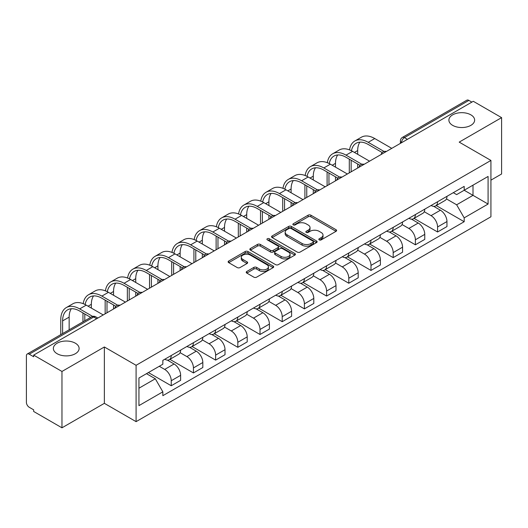 <?xml version="1.0" encoding="UTF-8"?>
<svg xmlns="http://www.w3.org/2000/svg" width="528" height="528" viewBox="0 0 528 528"><rect width="100%" height="100%" fill="white"/><g stroke="black" fill="none" stroke-linecap="round" stroke-linejoin="round"><path stroke-width="0.79" d="M319.242 239.89A1.379 0.799 0 0 0 321.196 239.89L336.039 231.323A1.973 1.142 0 0 0 336.613 230.518A1.973 1.142 0 0 0 336.039 229.713L310.9 215.2A1.973 1.142 0 0 0 308.108 215.2L293.264 223.766A1.379 0.799 0 0 0 292.862 224.327A1.379 0.799 0 0 0 293.264 224.895A1.379 0.799 0 0 0 295.225 224.895L297.145 223.786A6.323 3.65 0 0 1 306.082 223.786L308.174 224.994A6.323 3.65 0 0 1 310.028 227.575A6.323 3.65 0 0 1 308.174 230.155L306.253 231.264A1.379 0.799 0 0 0 305.851 231.832A1.379 0.799 0 0 0 306.253 232.393A1.379 0.799 0 0 0 308.213 232.393L310.127 231.284A6.323 3.65 0 0 1 319.07 231.284L321.163 232.492A6.323 3.65 0 0 1 323.017 235.072A6.323 3.65 0 0 1 321.163 237.653L319.242 238.762A1.379 0.799 0 0 0 318.839 239.329A1.379 0.799 0 0 0 319.242 239.89L319.242 238.762M75.346 343.2A12.877 7.432 0 0 0 61.307 341.59A12.877 7.432 0 0 0 53.361 348.46A12.877 7.432 0 0 0 57.13 353.714A12.877 7.432 0 0 0 71.168 355.331A12.877 7.432 0 0 0 79.114 348.46A12.877 7.432 0 0 0 75.346 343.2M470.87 114.847A12.877 7.432 0 0 0 456.832 113.236A12.877 7.432 0 0 0 448.886 120.107A12.877 7.432 0 0 0 452.654 125.36A12.877 7.432 0 0 0 466.693 126.971A12.877 7.432 0 0 0 474.639 120.107A12.877 7.432 0 0 0 470.87 114.847M246.8 271.478A1.973 1.142 0 0 0 246.22 272.283A1.973 1.142 0 0 0 246.8 273.088L253.849 277.16A1.973 1.142 0 0 0 256.641 277.16L273.121 267.65A1.973 1.142 0 0 0 273.702 266.838A1.973 1.142 0 0 0 273.121 266.033L247.982 251.519A1.973 1.142 0 0 0 245.19 251.519L228.71 261.037A1.973 1.142 0 0 0 228.136 261.842A1.973 1.142 0 0 0 228.71 262.647L237.23 267.564A1.973 1.142 0 0 0 240.022 267.564L247.078 263.492A1.973 1.142 0 0 0 247.658 262.687A1.973 1.142 0 0 0 247.078 261.881L242.854 259.446A5.28 3.049 0 0 1 241.303 257.288A5.28 3.049 0 0 1 244.57 254.47A5.28 3.049 0 0 1 250.325 255.13L266.871 264.686A5.28 3.049 0 0 1 268.422 266.838A5.28 3.049 0 0 1 265.162 269.656A5.28 3.049 0 0 1 259.4 268.996L256.641 267.406A1.973 1.142 0 0 0 253.849 267.406L246.8 271.478L246.8 273.088M136.092 365.297L104.366 346.982L61.967 371.461L33.653 355.113L473.286 101.297L501.6 117.638L459.202 142.118L490.928 160.433L136.092 365.297L136.092 421.648L490.928 216.784L490.928 160.433M297.284 252.087A1.973 1.142 0 0 0 300.076 252.087L316.556 242.57A1.973 1.142 0 0 0 317.13 241.765A1.973 1.142 0 0 0 316.556 240.959L291.416 226.446A1.973 1.142 0 0 0 288.625 226.446L272.144 235.963A1.973 1.142 0 0 0 271.564 236.768A1.973 1.142 0 0 0 272.144 237.574L297.284 252.087M267.881 240.187A1.379 0.799 0 0 1 269.28 240.385L269.28 238.742L294.842 253.499A1.973 1.142 0 0 1 295.416 254.305A1.973 1.142 0 0 1 294.842 255.11L278.362 264.627A1.973 1.142 0 0 1 275.563 264.627L250.43 250.114L250.43 248.497A1.973 1.142 0 0 0 249.85 249.302A1.973 1.142 0 0 0 250.43 250.114M250.43 248.497L257.479 244.424A1.973 1.142 0 0 1 260.278 244.424L270.468 250.312A1.973 1.142 0 0 0 273.26 250.312L277.939 247.612A1.973 1.142 0 0 0 278.52 246.807A1.973 1.142 0 0 0 277.939 246.002L267.326 239.87A1.379 0.799 0 0 1 266.924 239.309A1.379 0.799 0 0 1 267.775 238.57A1.379 0.799 0 0 1 269.28 238.742M61.967 371.461L61.967 427.812L33.653 411.464L33.653 409.82L29.245 407.273A4.026 2.323 -120 0 1 26.4 402.343L26.4 355.852A4.026 2.323 -120 0 1 27.232 354.011L91.687 316.8A4.026 2.323 60 0 1 93.694 316.998L29.245 354.209A4.026 2.323 -120 0 0 27.232 354.011M490.928 180.154L501.6 173.989L501.6 117.638M61.967 427.812L104.366 403.333L136.092 421.648M33.653 355.113L33.653 356.756L29.245 354.209M407.411 139.326L404.428 137.603A4.026 2.323 60 0 0 402.415 137.399L466.864 100.188A4.026 2.323 60 0 1 468.877 100.393L404.428 137.603A4.026 2.323 120 0 0 401.584 142.527L401.584 142.692M471.867 102.115L468.877 100.393M437.573 201.755A9.253 5.346 60 0 1 435.659 205.907L445.051 200.488A9.253 5.346 -120 0 0 446.965 196.33M424.248 211.721L431.033 215.635A9.253 5.346 60 0 1 437.573 226.974L446.965 221.549A9.253 5.346 -120 0 0 440.425 210.217L433.699 206.336M446.965 221.549L446.965 226.558L437.573 231.983L414.038 218.394M435.659 205.907A9.253 5.346 60 0 1 431.105 205.491M437.573 226.974L437.573 231.983M415.378 214.566A9.253 5.346 60 0 1 413.464 218.724L422.855 213.299A9.253 5.346 -120 0 0 424.769 209.147M391.842 231.205L415.384 244.794L424.769 239.375L424.769 234.366A9.253 5.346 -120 0 0 418.229 223.027L411.503 219.146M413.464 218.724A9.253 5.346 60 0 1 408.91 218.308M402.052 224.532L408.837 228.452A9.253 5.346 60 0 1 415.384 239.785L415.384 244.794M393.188 227.383A9.253 5.346 60 0 1 391.268 231.535L400.66 226.116A9.253 5.346 -120 0 0 402.574 221.958M369.646 244.022L393.188 257.611L402.574 252.193L402.574 247.177A9.253 5.346 -120 0 0 396.033 235.844L389.308 231.964M391.268 231.535A9.253 5.346 60 0 1 386.714 231.119M379.856 237.349L386.641 241.263A9.253 5.346 60 0 1 393.188 252.602L393.188 257.611M370.993 240.194A9.253 5.346 60 0 1 369.072 244.352L378.464 238.927A9.253 5.346 -120 0 0 380.378 234.775M347.45 256.832L370.993 270.422L380.384 265.003L380.384 259.994A9.253 5.346 -120 0 0 373.837 248.655L367.118 244.774M369.072 244.352A9.253 5.346 60 0 1 364.518 243.936M357.667 250.16L364.445 254.08A9.253 5.346 60 0 1 370.993 265.412L370.993 270.422M348.797 253.011A9.253 5.346 60 0 1 346.876 257.162L356.268 251.744A9.253 5.346 -120 0 0 358.189 247.586M325.255 269.65L348.797 283.239L358.189 277.82L358.189 272.804A9.253 5.346 -120 0 0 351.641 261.472L344.923 257.591M346.876 257.162A9.253 5.346 60 0 1 342.322 256.747M335.471 262.977L342.25 266.891A9.253 5.346 60 0 1 348.797 278.23L348.797 283.239M326.601 265.822A9.253 5.346 60 0 1 324.687 269.98L334.072 264.561A9.253 5.346 -120 0 0 335.993 260.403M303.059 282.46L326.601 296.056L335.993 290.631L335.993 285.622A9.253 5.346 -120 0 0 329.446 274.283L322.727 270.402M324.687 269.98A9.253 5.346 60 0 1 320.126 269.564M313.276 275.794L320.054 279.708A9.253 5.346 60 0 1 326.601 291.04L326.601 296.056M304.405 278.639A9.253 5.346 60 0 1 302.491 282.79L311.876 277.372A9.253 5.346 -120 0 0 313.797 273.22M280.87 295.277L304.405 308.867L313.797 303.448L313.797 298.432A9.253 5.346 -120 0 0 307.25 287.1L300.531 283.219M302.491 282.79A9.253 5.346 60 0 1 297.931 282.374M291.08 288.605L297.865 292.519A9.253 5.346 60 0 1 304.405 303.857L304.405 308.867M282.209 291.456A9.253 5.346 60 0 1 280.295 295.607L289.687 290.189A9.253 5.346 -120 0 0 291.601 286.031M258.674 308.088L282.209 321.684L291.601 316.259L291.601 311.249A9.253 5.346 -120 0 0 285.054 299.911L278.335 296.036M280.295 295.607A9.253 5.346 60 0 1 275.735 295.192M268.884 301.422L275.669 305.336A9.253 5.346 60 0 1 282.209 316.668L282.209 321.684M260.014 304.267A9.253 5.346 60 0 1 258.1 308.425L267.491 302.999A9.253 5.346 -120 0 0 269.405 298.848M236.478 320.905L260.014 334.495L269.405 329.076L269.405 324.067A9.253 5.346 -120 0 0 262.865 312.728L256.139 308.847M258.1 308.425A9.253 5.346 60 0 1 253.546 308.002M246.688 314.233L253.473 318.146A9.253 5.346 60 0 1 260.014 329.485L260.014 334.495M237.818 317.084A9.253 5.346 60 0 1 235.904 321.235L245.296 315.817A9.253 5.346 -120 0 0 247.21 311.659M214.282 333.722L237.824 347.312L247.21 341.887L247.21 336.877A9.253 5.346 -120 0 0 240.669 325.545L233.944 321.664M235.904 321.235A9.253 5.346 60 0 1 231.35 320.819M224.492 327.05L231.277 330.964A9.253 5.346 60 0 1 237.824 342.296L237.824 347.312M215.629 329.894A9.253 5.346 60 0 1 213.708 334.052L223.1 328.627A9.253 5.346 -120 0 0 225.014 324.476M192.086 346.533L215.629 360.122L225.014 354.704L225.014 349.694A9.253 5.346 -120 0 0 218.473 338.356L211.748 334.475M213.708 334.052A9.253 5.346 60 0 1 209.154 333.63M202.297 339.86L209.081 343.774A9.253 5.346 60 0 1 215.629 355.113L215.629 360.122M193.433 342.712A9.253 5.346 60 0 1 191.512 346.863L200.904 341.444A9.253 5.346 -120 0 0 202.818 337.286M169.891 359.35L193.433 372.94L202.825 367.514L202.825 362.505A9.253 5.346 -120 0 0 196.277 351.173L189.559 347.292M191.512 346.863A9.253 5.346 60 0 1 186.958 346.447M180.107 352.678L186.886 356.591A9.253 5.346 60 0 1 193.433 367.93L193.433 372.94M171.237 355.522A9.253 5.346 60 0 1 169.316 359.68L178.708 354.255A9.253 5.346 -120 0 0 180.629 350.104M148.401 372.57L171.237 385.75L180.629 380.332L180.629 375.322A9.253 5.346 -120 0 0 174.082 363.983L167.363 360.103M169.316 359.68A9.253 5.346 60 0 1 164.762 359.258M159.284 366.287L164.69 369.409A9.253 5.346 60 0 1 171.237 380.741L171.237 385.75M453.295 192.674L456.641 194.608L488.083 176.451L473.002 185.163L473.002 195.347L456.641 204.791L446.444 198.904M138.937 388.219L155.305 378.767L162.842 391.829L138.937 405.629L138.937 378.028L162.842 364.228L162.842 360.367L464.185 186.391L464.185 190.252L488.083 204.052L464.185 217.853L456.641 204.791M488.083 176.451L488.083 204.052M162.842 391.829L162.842 395.69L464.185 221.714L464.185 217.853M104.366 346.982L104.366 403.333M155.305 378.767L146.48 373.679M436.234 205.577L464.185 221.714M319.796 240.088L321.163 239.296A6.323 3.65 0 0 0 323.017 236.716L323.017 235.072M310.028 227.575L310.028 229.218A6.323 3.65 0 0 1 308.174 231.799L306.808 232.591M336.013 231.337L310.9 216.843A1.973 1.142 0 0 0 308.108 216.843L293.819 225.086M316.529 242.59L291.416 228.089A1.973 1.142 0 0 0 288.625 228.089L272.171 237.587M313.064 242.332A1.379 0.799 0 0 0 313.467 241.765A1.379 0.799 0 0 0 313.064 241.204L291.001 228.459A1.379 0.799 0 0 0 289.04 228.459L287.021 229.634A6.323 3.65 0 0 0 285.166 232.214A6.323 3.65 0 0 0 287.021 234.788L302.102 243.5A6.323 3.65 0 0 0 311.038 243.5L313.064 242.332L313.064 243.976A1.379 0.799 0 0 0 313.467 243.408L313.467 241.765M285.166 232.214L285.166 233.851A6.323 3.65 0 0 0 287.021 236.432L287.021 234.788M313.064 243.976L311.038 245.144A6.323 3.65 0 0 1 302.102 245.144L287.021 236.432M250.457 250.127L257.479 246.068L257.479 244.424M278.52 246.807L278.52 248.45A1.973 1.142 0 0 1 277.939 249.256L273.26 251.955A1.973 1.142 0 0 1 270.468 251.955L260.278 246.068A1.973 1.142 0 0 0 257.479 246.068M269.28 240.385L294.815 255.123M281.048 256.423A5.28 3.049 0 0 0 286.803 257.083A5.28 3.049 0 0 0 290.063 254.265A5.28 3.049 0 0 0 288.519 252.107L282.691 248.741A1.973 1.142 0 0 0 279.893 248.741L275.22 251.44A1.973 1.142 0 0 0 274.639 252.245A1.973 1.142 0 0 0 275.22 253.051L281.048 256.423L281.048 258.06A5.28 3.049 0 0 0 286.803 258.727A5.28 3.049 0 0 0 290.063 255.908L290.063 254.265M274.639 252.245L274.639 253.889A1.973 1.142 0 0 0 275.22 254.694L275.22 253.051M281.048 258.06L275.22 254.694M268.422 266.838L268.422 268.481A5.28 3.049 0 0 1 265.162 271.3A5.28 3.049 0 0 1 259.4 270.64L256.641 269.049A1.973 1.142 0 0 0 253.849 269.049L246.827 273.108M241.303 257.288L241.303 258.931A5.28 3.049 0 0 0 242.854 261.089L242.854 259.446M247.051 263.512L242.854 261.089M273.121 266.033L273.121 267.65L247.982 253.163A1.973 1.142 0 0 0 245.19 253.163L228.736 262.667M351.457 150.757A24.143 13.939 60 0 1 356.143 143.266A24.143 13.939 60 0 1 368.214 144.461L382.199 152.533M391.763 148.361L374.761 138.547A26.763 15.451 -120 0 0 361.383 137.221L354.836 140.996A26.763 15.451 -120 0 0 349.536 149.893M384.034 151.457L368.214 142.322A26.763 15.451 -120 0 0 354.836 140.996M349.292 159.166L349.292 172.88M351.146 171.811L351.146 160.228M357.687 168.036L357.687 164.01M357.687 154.315L357.687 150.539A24.143 13.939 60 0 1 359.872 142.157M329.261 163.568A24.143 13.939 60 0 1 333.947 156.077A24.143 13.939 60 0 1 346.025 157.271L360.004 165.343M369.567 161.179L352.565 151.358A26.763 15.451 -120 0 0 339.187 150.031L332.64 153.813A26.763 15.451 -120 0 0 327.34 162.71M361.838 164.267L346.025 155.14A26.763 15.451 -120 0 0 332.64 153.813M327.096 171.976L327.096 185.698M328.951 184.628L328.951 173.045M335.491 180.847L335.491 176.821M335.491 167.132L335.491 163.35A24.143 13.939 60 0 1 337.676 154.975M307.065 176.385A24.143 13.939 60 0 1 311.758 168.894A24.143 13.939 60 0 1 323.829 170.089L337.808 178.16M347.371 173.989L330.37 164.175A26.763 15.451 -120 0 0 316.991 162.848L310.444 166.624A26.763 15.451 -120 0 0 305.151 175.52M339.643 177.085L323.829 167.95A26.763 15.451 -120 0 0 310.444 166.624M304.907 184.793L304.907 198.508M306.755 197.439L306.755 185.856M313.295 193.664L313.295 189.638M313.295 179.942L313.295 176.167A24.143 13.939 60 0 1 315.48 167.785M284.869 189.196A24.143 13.939 60 0 1 289.562 181.705A24.143 13.939 60 0 1 301.633 182.899L315.612 190.971M325.175 186.806L308.174 176.986A26.763 15.451 -120 0 0 294.796 175.666L288.248 179.441A26.763 15.451 -120 0 0 282.955 188.338M317.447 189.902L301.633 180.767A26.763 15.451 -120 0 0 288.248 179.441M282.711 197.604L282.711 211.325M284.559 210.256L284.559 198.673M291.106 206.474L291.106 202.455M291.106 192.76L291.106 188.978A24.143 13.939 60 0 1 293.284 180.602M262.673 202.013A24.143 13.939 60 0 1 267.366 194.522A24.143 13.939 60 0 1 279.437 195.716L293.416 203.788M302.986 199.617L285.985 189.803A26.763 15.451 -120 0 0 272.6 188.476L266.059 192.258A26.763 15.451 -120 0 0 260.759 201.148M295.258 202.712L279.437 193.578A26.763 15.451 -120 0 0 266.059 192.258M260.515 210.421L260.515 224.136M262.363 223.067L262.363 211.49M268.91 219.292L268.91 215.266M268.91 205.57L268.91 201.795A24.143 13.939 60 0 1 271.088 193.413M240.478 214.823A24.143 13.939 60 0 1 245.17 207.332A24.143 13.939 60 0 1 257.242 208.534L271.22 216.605M280.79 212.434L263.789 202.613A26.763 15.451 -120 0 0 250.404 201.293L243.863 205.069A26.763 15.451 -120 0 0 238.564 213.965M273.062 215.53L257.242 206.395A26.763 15.451 -120 0 0 243.863 205.069M238.319 223.232L238.319 236.953M240.167 235.884L240.167 224.301M246.715 232.102L246.715 228.083M246.715 218.387L246.715 214.612A24.143 13.939 60 0 1 248.893 206.23M218.282 227.641A24.143 13.939 60 0 1 222.974 220.15A24.143 13.939 60 0 1 235.046 221.344L249.025 229.416M258.595 225.245L241.593 215.431A26.763 15.451 -120 0 0 228.208 214.104L221.668 217.886A26.763 15.451 -120 0 0 216.368 226.776M250.866 228.34L235.046 219.206A26.763 15.451 -120 0 0 221.668 217.886M216.124 236.049L216.124 249.764M217.972 248.695L217.972 237.118M224.519 244.919L224.519 240.893M224.519 231.205L224.519 227.423A24.143 13.939 60 0 1 226.697 219.041M196.086 240.451A24.143 13.939 60 0 1 200.779 232.96A24.143 13.939 60 0 1 212.85 234.161L226.835 242.233M236.399 238.062L219.397 228.241A26.763 15.451 -120 0 0 206.019 226.921L199.472 230.696A26.763 15.451 -120 0 0 194.172 239.593M228.67 241.157L212.85 232.023A26.763 15.451 -120 0 0 199.472 230.696M193.928 248.86L193.928 262.581M195.776 261.512L195.776 249.929M202.323 257.73L202.323 253.711M202.323 244.015L202.323 240.24A24.143 13.939 60 0 1 204.501 231.858M173.897 253.268A24.143 13.939 60 0 1 178.583 245.777A24.143 13.939 60 0 1 190.654 246.972L204.64 255.044M214.203 250.873L197.201 241.058A26.763 15.451 -120 0 0 183.823 239.732L177.276 243.514A26.763 15.451 -120 0 0 171.976 252.404M206.474 253.968L190.654 244.84A26.763 15.451 -120 0 0 177.276 243.514M171.732 261.677L171.732 275.392M173.587 274.329L173.587 262.746M180.127 270.547L180.127 266.521M180.127 256.832L180.127 253.051A24.143 13.939 60 0 1 182.312 244.669M151.701 266.086A24.143 13.939 60 0 1 156.387 258.588A24.143 13.939 60 0 1 168.465 259.789L182.444 267.861M192.007 263.69L175.006 253.876A26.763 15.451 -120 0 0 161.627 252.549L155.08 256.324A26.763 15.451 -120 0 0 149.78 265.221M184.279 266.785L168.465 257.651A26.763 15.451 -120 0 0 155.08 256.324M149.536 274.487L149.536 288.209M151.391 287.14L151.391 275.557M157.931 283.364L157.931 279.338M157.931 269.643L157.931 265.868A24.143 13.939 60 0 1 160.116 257.486M129.505 278.896A24.143 13.939 60 0 1 134.198 271.405A24.143 13.939 60 0 1 146.269 272.6L160.248 280.672M169.811 276.5L152.81 266.686A26.763 15.451 -120 0 0 139.432 265.36L132.884 269.141A26.763 15.451 -120 0 0 127.591 278.032M162.083 279.596L146.269 270.468A26.763 15.451 -120 0 0 132.884 269.141M127.347 287.305L127.347 301.019M129.195 299.957L129.195 288.374M135.736 296.175L135.736 292.149M135.736 282.46L135.736 278.678A24.143 13.939 60 0 1 137.92 270.296M107.309 291.713A24.143 13.939 60 0 1 112.002 284.222A24.143 13.939 60 0 1 124.073 285.417L138.052 293.489M147.616 289.318L130.614 279.503A26.763 15.451 -120 0 0 117.236 278.177L110.689 281.952A26.763 15.451 -120 0 0 105.395 290.849M139.887 292.413L124.073 283.279A26.763 15.451 -120 0 0 110.689 281.952M105.151 300.122L105.151 313.837M106.999 312.767L106.999 301.184M113.546 308.992L113.546 304.966M113.546 295.271L113.546 291.496A24.143 13.939 60 0 1 115.724 283.114M85.114 304.524A24.143 13.939 60 0 1 89.806 297.033A24.143 13.939 60 0 1 101.878 298.228L115.856 306.299M125.426 302.128L108.425 292.314A26.763 15.451 -120 0 0 95.04 290.987L88.499 294.769A26.763 15.451 -120 0 0 83.2 303.659M117.698 305.224L101.878 296.096A26.763 15.451 -120 0 0 88.499 294.769M82.955 312.932L82.955 321.842M84.803 320.773L84.803 314.002M91.351 308.088L91.351 304.306A24.143 13.939 60 0 1 93.529 295.924M62.608 333.584L62.608 320.899A24.143 13.939 60 0 1 67.61 309.85A24.143 13.939 60 0 1 79.682 311.045L90.671 317.387M103.231 314.945L86.229 305.131A26.763 15.451 -120 0 0 72.844 303.805L66.304 307.58A26.763 15.451 -120 0 0 60.76 319.836L60.76 334.653M92.657 316.397L79.682 308.906A26.763 15.451 -120 0 0 66.304 307.58M69.155 329.809L69.155 317.123A24.143 13.939 60 0 1 71.333 308.741M401.722 142.613L401.584 142.527A4.026 2.323 -0 0 1 400.402 140.884L400.402 143.372M193.433 367.93L202.825 362.505M215.629 355.113L225.014 349.694M237.824 342.296L247.21 336.877M260.014 329.485L269.405 324.067M282.209 316.668L291.601 311.249M304.405 303.857L313.797 298.432M326.601 291.04L335.993 285.622M348.797 278.23L358.189 272.804M370.993 265.412L380.384 259.994M393.188 252.602L402.574 247.177M415.384 239.785L424.769 234.366M171.237 380.741L180.629 375.322M164.69 369.409L174.082 363.983M186.886 356.591L196.277 351.173M209.081 343.774L218.473 338.356M231.277 330.964L240.669 325.545M253.473 318.146L262.865 312.728M275.669 305.336L285.054 299.911M297.865 292.519L307.25 287.1M320.054 279.708L329.446 274.283M342.25 266.891L351.641 261.472M364.445 254.08L373.837 248.655M386.641 241.263L396.033 235.844M408.837 228.452L418.229 223.027M431.033 215.635L440.425 210.217M385.968 151.708A4.026 2.323 120 0 0 384.186 152.737M363.772 164.525A4.026 2.323 120 0 0 361.99 165.548M341.576 177.335A4.026 2.323 120 0 0 339.801 178.365M319.381 190.153A4.026 2.323 120 0 0 317.605 191.176M297.185 202.963A4.026 2.323 120 0 0 295.409 203.993M274.989 215.78A4.026 2.323 120 0 0 273.214 216.803M252.793 228.591A4.026 2.323 120 0 0 251.018 229.621M230.597 241.408A4.026 2.323 120 0 0 228.822 242.431M208.408 254.225A4.026 2.323 120 0 0 206.626 255.248M186.212 267.036A4.026 2.323 120 0 0 184.43 268.059M164.017 279.853A4.026 2.323 120 0 0 162.241 280.876M141.821 292.664A4.026 2.323 120 0 0 140.045 293.693M119.625 305.481A4.026 2.323 120 0 0 117.85 306.504M96.683 318.721L93.694 316.998A4.026 2.323 120 0 1 95.707 316.8A4.026 4.026 0 0 0 91.687 316.8M321.163 239.296L321.163 237.653M306.253 232.393L306.253 231.264M308.174 231.799L308.174 230.155M293.264 224.895L293.264 223.766M308.108 216.843L308.108 215.2M310.9 216.843L310.9 215.2M336.039 231.323L336.039 229.713M272.144 237.574L272.144 235.963M288.625 228.089L288.625 226.446M291.416 228.089L291.416 226.446M316.556 242.57L316.556 240.959M302.102 245.144L302.102 243.5M311.038 245.144L311.038 243.5M260.278 246.068L260.278 244.424M270.468 251.955L270.468 250.312M273.26 251.955L273.26 250.312M277.939 249.256L277.939 247.612M294.842 255.11L294.842 253.499M253.849 269.049L253.849 267.406M256.641 269.049L256.641 267.406M259.4 270.64L259.4 268.996M247.078 263.492L247.078 261.881M228.71 262.647L228.71 261.037M245.19 253.163L245.19 251.519M247.982 253.163L247.982 251.519M368.214 142.322L374.761 138.547M354.413 152.427L357.687 150.539M346.025 155.14L352.565 151.358M332.224 165.244L335.491 163.35M323.829 167.95L330.37 164.175M310.028 178.055L313.295 176.167M301.633 180.767L308.174 176.986M287.833 190.872L291.106 188.978M279.437 193.578L285.985 189.803M265.637 203.683L268.91 201.795M257.242 206.395L263.789 202.613M243.441 216.5L246.715 214.612M235.046 219.206L241.593 215.431M221.245 229.31L224.519 227.423M212.85 232.023L219.397 228.241M199.049 242.128L202.323 240.24M190.654 244.84L197.201 241.058M176.854 254.938L180.127 253.051M168.465 257.651L175.006 253.876M154.664 267.755L157.931 265.868M146.269 270.468L152.81 266.686M132.469 280.566L135.736 278.678M124.073 283.279L130.614 279.503M110.273 293.383L113.546 291.496M101.878 296.096L108.425 292.314M88.077 306.2L91.351 304.306M79.682 308.906L86.229 305.131M62.608 320.899L69.155 317.123M386.305 151.51A4.026 4.026 0 0 0 381.143 154.493M364.109 164.327A4.026 4.026 0 0 0 358.948 167.31M341.92 177.137A4.026 4.026 0 0 0 336.752 180.121M319.724 189.955A4.026 4.026 0 0 0 314.556 192.938M297.528 202.765A4.026 4.026 0 0 0 292.36 205.748M275.332 215.582A4.026 4.026 0 0 0 270.171 218.566M253.136 228.4A4.026 4.026 0 0 0 247.975 231.376M230.941 241.21A4.026 4.026 0 0 0 225.779 244.193M208.745 254.027A4.026 4.026 0 0 0 203.584 257.004M186.549 266.838A4.026 4.026 0 0 0 181.388 269.821M164.36 279.655A4.026 4.026 0 0 0 159.192 282.632M142.164 292.466A4.026 4.026 0 0 0 136.996 295.449M119.968 305.283A4.026 4.026 0 0 0 114.8 308.26M97.865 318.041L95.707 316.8M402.415 137.399A4.026 4.026 0 0 0 400.402 140.884"/></g></svg>
